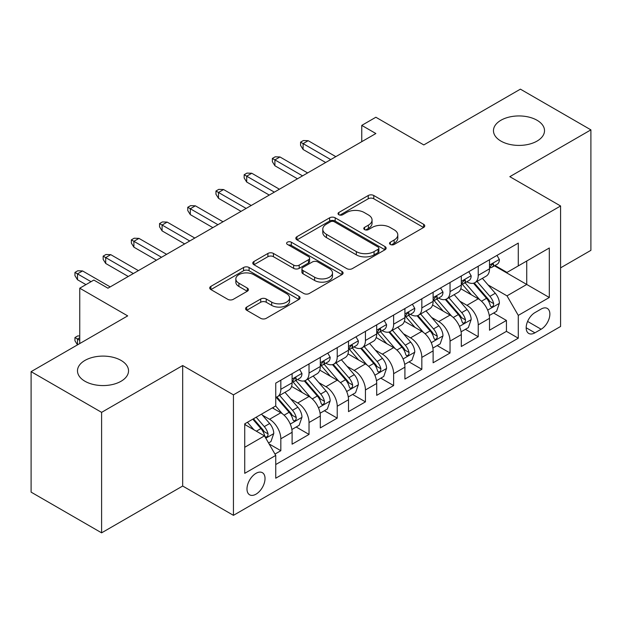 <?xml version="1.0" encoding="UTF-8"?>
<svg xmlns="http://www.w3.org/2000/svg" width="622" height="622" viewBox="0 0 622 622"><rect width="100%" height="100%" fill="white"/><g stroke="black" fill="none" stroke-linecap="round" stroke-linejoin="round"><path stroke-width="0.93" d="M390.328 244.454A2.737 1.578 0 0 0 394.2 244.454L423.613 227.473A3.919 2.263 0 0 0 424.756 225.872A3.919 2.263 0 0 0 423.613 224.278L373.783 195.51A3.919 2.263 0 0 0 368.247 195.51L338.834 212.491A2.737 1.578 0 0 0 338.034 213.61A2.737 1.578 0 0 0 338.834 214.73A2.737 1.578 0 0 0 342.714 214.73L346.516 212.53A12.526 7.231 0 0 1 364.235 212.53L368.387 214.924A12.526 7.231 0 0 1 372.057 220.04A12.526 7.231 0 0 1 368.387 225.156L364.585 227.349A2.737 1.578 0 0 0 363.777 228.468A2.737 1.578 0 0 0 364.585 229.588A2.737 1.578 0 0 0 368.457 229.588L372.267 227.395A12.526 7.231 0 0 1 389.978 227.395L394.13 229.79A12.526 7.231 0 0 1 397.8 234.906A12.526 7.231 0 0 1 394.13 240.014L390.328 242.215A2.737 1.578 0 0 0 389.52 243.334A2.737 1.578 0 0 0 390.328 244.454L390.328 242.215M121.065 360.418A25.525 14.734 0 0 0 93.246 357.222A25.525 14.734 0 0 0 77.486 370.836A25.525 14.734 0 0 0 84.965 381.255A25.525 14.734 0 0 0 112.784 384.45A25.525 14.734 0 0 0 128.536 370.836A25.525 14.734 0 0 0 121.065 360.418M537.035 120.256A25.525 14.734 0 0 0 509.216 117.06A25.525 14.734 0 0 0 493.464 130.674A25.525 14.734 0 0 0 500.935 141.093A25.525 14.734 0 0 0 528.754 144.288A25.525 14.734 0 0 0 544.514 130.674A25.525 14.734 0 0 0 537.035 120.256M256.007 494.171A12.759 7.371 120 0 0 264.342 482.929A12.759 7.371 120 0 0 262.391 472.697A12.759 7.371 120 0 0 256.007 473.334A12.759 7.371 120 0 0 247.673 484.577A12.759 7.371 120 0 0 249.624 494.809A12.759 7.371 120 0 0 256.007 494.171M246.724 307.066A3.919 2.263 0 0 0 245.581 308.66A3.919 2.263 0 0 0 246.724 310.261L260.704 318.332A3.919 2.263 0 0 0 266.239 318.332L298.91 299.47A3.919 2.263 0 0 0 300.053 297.876A3.919 2.263 0 0 0 298.91 296.274L249.08 267.507A3.919 2.263 0 0 0 243.544 267.507L210.881 286.369A3.919 2.263 0 0 0 209.731 287.963A3.919 2.263 0 0 0 210.881 289.564L227.769 299.314A3.919 2.263 0 0 0 233.304 299.314L247.284 291.244A3.919 2.263 0 0 0 248.427 289.642A3.919 2.263 0 0 0 247.284 288.04L238.91 283.212A10.473 6.049 0 0 1 235.839 278.936A10.473 6.049 0 0 1 242.308 273.346A10.473 6.049 0 0 1 253.714 274.66L286.517 293.6A10.473 6.049 0 0 1 289.588 297.876A10.473 6.049 0 0 1 283.119 303.458A10.473 6.049 0 0 1 271.713 302.144L266.239 298.988A3.919 2.263 0 0 0 260.704 298.988L246.724 307.066L246.724 310.261M560.585 267.857L590.9 250.347L590.9 129.866L520.396 89.156L423.807 144.926L375.867 117.247L361.763 125.387L375.867 133.528L107.948 288.204L93.852 280.063L79.748 288.204L79.748 343.562M101.604 412.355L101.604 532.844L182.681 486.031L182.681 365.542L101.604 412.355L31.1 371.653L127.689 315.883L79.748 288.204M182.681 365.542L233.444 394.853L560.585 205.983L560.585 326.472L233.444 515.343L233.444 394.853M590.9 129.866L509.822 176.671L560.585 205.983M346.796 268.626A3.919 2.263 0 0 0 352.332 268.626L384.995 249.764A3.919 2.263 0 0 0 386.145 248.17A3.919 2.263 0 0 0 384.995 246.569L335.172 217.801A3.919 2.263 0 0 0 329.637 217.801L296.966 236.663A3.919 2.263 0 0 0 295.823 238.257A3.919 2.263 0 0 0 296.966 239.859L346.796 268.626M288.515 245.045A2.737 1.578 0 0 1 291.298 245.433L291.298 242.176L341.952 271.425A3.919 2.263 0 0 1 343.095 273.019A3.919 2.263 0 0 1 341.952 274.621L309.289 293.475A3.919 2.263 0 0 1 303.754 293.475L253.924 264.708L253.924 261.512A3.919 2.263 0 0 0 252.781 263.114A3.919 2.263 0 0 0 253.924 264.708M253.924 261.512L267.903 253.442A3.919 2.263 0 0 1 273.439 253.442L293.646 265.112A3.919 2.263 0 0 0 299.182 265.112L308.458 259.755A3.919 2.263 0 0 0 309.6 258.161A3.919 2.263 0 0 0 308.458 256.559L287.418 244.415A2.737 1.578 0 0 1 286.618 243.295A2.737 1.578 0 0 1 288.305 241.834A2.737 1.578 0 0 1 291.298 242.176M101.604 532.844L31.1 492.134L31.1 371.653M274.971 454.076L280.825 450.701L269.124 443.945M262.461 415.185L269.544 419.275A15.954 9.213 60 0 1 280.825 438.813L292.107 432.298L292.107 444.186L309.025 434.42L296.196 427.011M290.668 398.904L297.744 402.994A15.954 9.213 60 0 1 309.025 422.532L320.307 416.017L320.307 427.905L337.225 418.139L324.396 410.73M318.868 382.623L325.944 386.713A15.954 9.213 60 0 1 337.225 406.252L348.507 399.736L348.507 411.624L365.433 401.851L352.596 394.449M347.068 366.342L354.151 370.432A15.954 9.213 60 0 1 365.433 389.971L376.707 383.455L376.707 395.343L393.633 385.57L380.796 378.16M375.268 350.062L382.351 354.151A15.954 9.213 60 0 1 393.633 373.69L404.914 367.174L404.914 379.062L421.833 369.289L409.004 361.88M403.468 333.781L410.551 337.863A15.954 9.213 60 0 1 421.833 357.401L433.114 350.894L433.114 362.774L450.033 353.008L437.204 345.599M431.676 317.492L438.751 321.582A15.954 9.213 60 0 1 450.033 341.12L461.314 334.613L461.314 346.493L478.232 336.727L478.232 324.839A15.954 9.213 -120 0 0 466.951 305.301L459.876 301.211M465.404 329.318L478.232 336.727M292.107 432.298A15.954 9.213 -120 0 0 280.825 412.759L272.366 407.877M320.307 416.017A15.954 9.213 -120 0 0 309.025 396.478L291.586 386.41M348.507 399.736A15.954 9.213 -120 0 0 337.225 380.197L319.786 370.129M376.707 383.455A15.954 9.213 -120 0 0 365.433 363.917L347.986 353.848M404.914 367.174A15.954 9.213 -120 0 0 393.633 347.636L376.193 337.567M433.114 350.894A15.954 9.213 -120 0 0 421.833 331.355L404.393 321.286M461.314 334.613A15.954 9.213 -120 0 0 450.033 315.074L432.593 304.998M541.124 309.048L534.92 312.625A12.362 7.137 120 0 0 526.842 323.526A12.362 7.137 120 0 0 528.739 333.431A12.362 7.137 120 0 0 534.92 332.817L541.124 329.24A12.362 7.137 120 0 0 549.203 318.34A12.362 7.137 120 0 0 547.306 308.434A12.362 7.137 120 0 0 541.124 309.048M244.726 447.28L264.467 435.882L275.748 455.421L275.748 478.217L518.282 338.189L518.282 315.393L507 295.854L488.076 284.93M275.748 455.421L244.726 473.334L244.726 423.831L275.748 405.925L275.748 383.129L518.282 243.101L518.282 265.897L549.304 247.991L549.304 297.487L518.282 315.393M297.596 379.459L297.744 379.544A15.954 9.213 60 0 0 305.721 380.337L317.002 373.822A15.954 9.213 -120 0 0 320.307 366.521L320.307 357.401M325.796 363.178L325.944 363.264A15.954 9.213 60 0 0 333.921 364.057L345.202 357.541A15.954 9.213 -120 0 0 348.507 350.24L348.507 341.12M354.004 346.897L354.151 346.983A15.954 9.213 60 0 0 362.128 347.776L373.402 341.26A15.954 9.213 -120 0 0 376.707 333.96L376.707 324.839M382.203 330.616L382.351 330.702A15.954 9.213 60 0 0 390.328 331.495L401.61 324.979A15.954 9.213 -120 0 0 404.914 317.679L404.914 308.559M410.403 314.335L410.551 314.421A15.954 9.213 60 0 0 418.528 315.206L429.81 308.699A15.954 9.213 -120 0 0 433.114 301.39L433.114 292.278M438.603 298.055L438.751 298.14A15.954 9.213 60 0 0 446.728 298.925L458.01 292.418A15.954 9.213 -120 0 0 461.314 285.109L461.314 275.989M275.748 464.541L506.44 331.355L506.44 320.447L489.514 330.212L489.514 318.324A15.954 9.213 -120 0 0 478.232 298.785L460.793 288.717M466.803 281.766L466.951 281.852A15.954 9.213 -120 0 0 474.928 282.645A15.954 9.213 -120 0 0 478.232 275.344L478.232 266.224M474.928 282.645L486.21 276.129A15.954 9.213 -120 0 0 489.514 268.828L489.514 259.708M280.825 380.197L280.825 389.318A15.954 9.213 60 0 1 277.521 396.618A15.954 9.213 60 0 1 275.748 397.264M277.521 396.618L288.802 390.103A15.954 9.213 -120 0 0 292.107 382.802L292.107 373.682M309.025 363.917L309.025 373.037A15.954 9.213 60 0 1 305.721 380.337M337.225 347.636L337.225 356.756A15.954 9.213 60 0 1 333.921 364.057M365.433 331.355L365.433 340.467A15.954 9.213 60 0 1 362.128 347.776M393.633 315.066L393.633 324.186A15.954 9.213 60 0 1 390.328 331.495M421.833 298.785L421.833 307.906A15.954 9.213 60 0 1 418.528 315.206M450.033 282.505L450.033 291.625A15.954 9.213 60 0 1 446.728 298.925M450.033 341.12L450.033 353.008M421.833 357.401L421.833 369.289M393.633 373.69L393.633 385.57M365.433 389.971L365.433 401.851M337.225 406.252L337.225 418.139M309.025 422.532L309.025 434.42M280.825 438.813L280.825 450.701M264.467 435.882L244.726 424.484M507 295.854L526.741 284.464L526.741 261.015L549.304 247.991M494.443 265.812L549.304 297.487M495.011 265.485L507 272.413L518.282 265.897M182.681 486.031L233.444 515.343M361.763 125.387L361.763 141.668M493.604 313.037L506.44 320.447M506.44 331.355L518.282 338.189M391.417 244.843L394.13 243.272A12.526 7.231 0 0 0 397.8 238.164L397.8 234.906M372.057 220.04L372.057 223.298A12.526 7.231 0 0 1 368.387 228.414L365.674 229.977M423.559 227.504L373.783 198.768A3.919 2.263 0 0 0 368.247 198.768L339.931 215.111M384.948 249.795L335.172 221.059A3.919 2.263 0 0 0 329.637 221.059L297.021 239.89M378.075 249.29A2.737 1.578 0 0 0 378.876 248.17A2.737 1.578 0 0 0 378.075 247.051L334.341 221.797A2.737 1.578 0 0 0 330.461 221.797L326.449 224.114A12.526 7.231 0 0 0 322.779 229.23A12.526 7.231 0 0 0 326.449 234.346L356.344 251.607A12.526 7.231 0 0 0 374.063 251.607L378.075 249.29L378.075 252.548A2.737 1.578 0 0 0 378.876 251.428L378.876 248.17M322.779 229.23L322.779 232.488A12.526 7.231 0 0 0 326.449 237.604L326.449 234.346M378.075 252.548L374.063 254.864A12.526 7.231 0 0 1 356.344 254.864L326.449 237.604M253.978 264.739L267.903 256.699L267.903 253.442M309.6 258.161L309.6 261.411A3.919 2.263 0 0 1 308.458 263.013L299.182 268.37A3.919 2.263 0 0 1 293.646 268.37L273.439 256.699A3.919 2.263 0 0 0 267.903 256.699M291.298 245.433L341.898 274.652M314.615 277.218A10.473 6.049 0 0 0 326.029 278.524A10.473 6.049 0 0 0 332.49 272.941A10.473 6.049 0 0 0 329.427 268.665L317.865 261.994A3.919 2.263 0 0 0 312.33 261.994L303.062 267.343A3.919 2.263 0 0 0 301.911 268.945A3.919 2.263 0 0 0 303.062 270.547L314.615 277.218L314.615 280.475A10.473 6.049 0 0 0 326.029 281.782A10.473 6.049 0 0 0 332.49 276.199L332.49 272.941M301.911 268.945L301.911 272.203A3.919 2.263 0 0 0 303.062 273.797L303.062 270.547M314.615 280.475L303.062 273.797M289.588 297.876L289.588 301.126A10.473 6.049 0 0 1 283.119 306.716A10.473 6.049 0 0 1 271.713 305.402L266.239 302.245A3.919 2.263 0 0 0 260.704 302.245L246.778 310.285M235.839 278.936L235.839 282.194A10.473 6.049 0 0 0 238.91 286.462L238.91 283.212M247.229 291.267L238.91 286.462M298.855 299.501L249.08 270.764A3.919 2.263 0 0 0 243.544 270.764L210.928 289.595M489.281 315.533L496.566 311.327L499.388 303.186A10.566 6.103 -120 0 0 495.267 293.257L482.384 278.345M479.803 299.82L465.077 282.769M471.422 294.851L462.877 284.962A25.323 14.625 -120 0 0 462.092 284.075M473.498 283.22L486.528 298.311A10.566 6.103 60 0 1 490.291 305.589L491.061 306.84L492.492 306.638L493.448 305.48L493.681 303.637A10.566 6.103 -120 0 0 489.911 296.352L477.027 281.439M474.259 282.971L488.262 299.19A5.388 3.11 60 0 1 489.623 301.289L493.681 303.637M496.986 255.393L499.388 259.545A10.566 6.103 60 0 1 497.196 264.226L491.839 267.32A10.566 6.103 -120 0 0 493.681 264.886L493.456 263.946L492.134 264.21L490.291 266.838A10.566 6.103 60 0 1 489.514 268.339M489.872 267.81L489.911 267.81A10.566 6.103 -120 0 0 491.839 267.32M330.741 159.574L303.101 143.62L303.101 149.482L300.566 145.408L300.566 142.158L303.101 143.62L308.178 140.689L335.818 156.643M303.101 149.482L325.664 162.505M300.566 142.158L303.388 140.525L308.178 140.689M461.073 331.814L468.366 327.607L471.181 319.467A10.566 6.103 -120 0 0 467.068 309.546L454.184 294.626M451.603 316.1L436.877 299.05M443.222 311.14L434.669 301.242A25.323 14.625 -120 0 0 433.892 300.356M445.29 299.501L458.328 314.592A10.566 6.103 60 0 1 462.092 321.869L462.861 323.121L464.292 322.919L465.248 321.761L465.481 319.918A10.566 6.103 -120 0 0 461.711 312.633L448.827 297.72M446.06 299.252L460.062 315.471A5.388 3.11 60 0 1 461.423 317.578L465.481 319.918M432.873 348.095L440.166 343.888L442.981 335.748A10.566 6.103 -120 0 0 438.868 325.827L425.984 310.907M423.395 332.381L408.67 315.331M415.022 327.421L406.469 317.523A25.323 14.625 -120 0 0 405.684 316.645M417.09 315.782L430.121 330.873A10.566 6.103 60 0 1 433.892 338.15L434.661 339.402L436.092 339.208L437.048 338.041L437.274 336.199A10.566 6.103 -120 0 0 433.511 328.921L420.62 314.001M417.86 315.533L431.862 331.751A5.388 3.11 60 0 1 433.215 333.858L437.274 336.199M404.673 364.383L411.958 360.169L414.781 352.029A10.566 6.103 -120 0 0 410.668 342.108L397.777 327.188M395.195 348.662L380.47 331.612M386.814 343.702L378.269 333.804A25.323 14.625 -120 0 0 377.484 332.925M388.89 332.062L401.921 347.154A10.566 6.103 60 0 1 405.692 354.431L406.461 355.691L407.884 355.489L408.841 354.322L409.074 352.48A10.566 6.103 -120 0 0 405.303 345.202L392.42 330.282M389.652 331.821L403.662 348.032A5.388 3.11 60 0 1 405.015 350.139L409.074 352.48M376.473 380.664L383.758 376.458L386.581 368.31A10.566 6.103 -120 0 0 382.46 358.389L369.577 343.468M366.996 364.951L352.27 347.9M358.614 359.982L350.069 350.085A25.323 14.625 -120 0 0 349.284 349.206M360.69 348.343L373.721 363.435A10.566 6.103 60 0 1 377.492 370.72L378.262 371.972L379.684 371.769L380.641 370.603L380.874 368.76A10.566 6.103 -120 0 0 377.103 361.483L364.22 346.563M361.452 348.102L375.455 364.313A5.388 3.11 60 0 1 376.815 366.42L380.874 368.76M468.786 271.682L471.181 275.834A10.566 6.103 60 0 1 468.996 280.506L463.639 283.601A10.566 6.103 -120 0 0 465.481 281.167L465.256 280.227L463.934 280.491L462.092 283.119A10.566 6.103 60 0 1 461.314 284.619M461.664 284.098L461.711 284.098A10.566 6.103 -120 0 0 463.639 283.601M302.541 175.855L274.901 159.901L274.901 165.763L272.366 161.697L272.366 158.439L274.901 159.901L279.978 156.969L307.618 172.932M274.901 165.763L297.464 178.786M272.366 158.439L275.181 156.806L279.978 156.969M440.586 287.963L442.981 292.115A10.566 6.103 60 0 1 440.796 296.787L435.439 299.882A10.566 6.103 -120 0 0 437.274 297.448L437.056 296.507L435.734 296.772L433.892 299.4A10.566 6.103 60 0 1 433.114 300.908M433.464 300.379L433.511 300.379A10.566 6.103 -120 0 0 435.439 299.882M274.341 192.144L246.701 176.181L246.701 182.044L244.166 177.978L244.166 174.72L246.701 176.181L251.778 173.25L279.41 189.212M246.701 182.044L269.264 195.075M244.166 174.72L246.981 173.095L251.778 173.25M412.386 304.244L414.781 308.395A10.566 6.103 60 0 1 412.596 313.068L407.231 316.163A10.566 6.103 -120 0 0 409.074 313.729L408.848 312.788L407.534 313.053L405.692 315.681A10.566 6.103 60 0 1 404.914 317.189M405.264 316.66L405.303 316.66A10.566 6.103 -120 0 0 407.231 316.163M246.133 208.424L218.501 192.47L218.501 198.325L215.958 194.258L215.958 191.001L218.501 192.47L223.578 189.539L251.21 205.493M218.501 198.325L241.056 211.356M215.958 191.001L218.781 189.376L223.578 189.539M384.186 320.524L386.581 324.676A10.566 6.103 60 0 1 384.388 329.349L379.031 332.443A10.566 6.103 -120 0 0 380.874 330.01L380.648 329.077L379.327 329.333L377.492 331.961A10.566 6.103 60 0 1 376.707 333.47M377.064 332.941L377.103 332.941A10.566 6.103 -120 0 0 379.031 332.443M217.933 224.705L190.301 208.751L190.301 214.613L187.758 210.539L187.758 207.282L190.301 208.751L195.37 205.82L223.01 221.774M190.301 214.613L212.856 227.636M187.758 207.282L190.581 205.657L195.37 205.82M348.273 396.945L355.559 392.739L358.381 384.59A10.566 6.103 -120 0 0 354.26 374.669L341.377 359.749M338.796 381.232L324.07 364.181M330.414 376.263L321.869 366.366A25.323 14.625 -120 0 0 321.084 365.487M332.482 364.632L345.521 379.715A10.566 6.103 60 0 1 349.284 387.001L350.054 388.252L351.484 388.05L352.441 386.892L352.674 385.041A10.566 6.103 -120 0 0 348.903 377.764L336.02 362.844M333.252 364.383L347.255 380.594A5.388 3.11 60 0 1 348.615 382.701L352.674 385.041M355.978 336.805L358.381 340.957A10.566 6.103 60 0 1 356.188 345.638L350.831 348.724A10.566 6.103 -120 0 0 352.674 346.291L352.449 345.358L351.127 345.622L349.284 348.25A10.566 6.103 60 0 1 348.507 349.751M348.864 349.222L348.903 349.222A10.566 6.103 -120 0 0 350.831 348.724M189.733 240.986L162.093 225.032L162.093 230.894L159.559 226.82L159.559 223.562L162.093 225.032L167.17 222.101L194.81 238.055M162.093 230.894L184.656 243.917M159.559 223.562L162.381 221.937L167.17 222.101M320.066 413.226L327.359 409.019L330.173 400.879A10.566 6.103 -120 0 0 326.06 390.95L313.177 376.038M310.596 397.512L295.87 380.462M302.214 392.544L293.662 382.654A25.323 14.625 -120 0 0 292.876 381.768M304.282 380.913L317.321 395.996A10.566 6.103 60 0 1 321.084 403.281L321.854 404.533L323.284 404.331L324.241 403.173L324.466 401.33A10.566 6.103 -120 0 0 320.703 394.045L307.82 379.125M305.052 380.664L319.055 396.875A5.388 3.11 60 0 1 320.416 398.982L324.466 401.33M291.866 429.507L299.159 425.3L301.973 417.16A10.566 6.103 -120 0 0 297.86 407.231L284.977 392.319M282.388 413.793L275.647 405.979M274.014 408.833L272.918 407.558M276.082 397.194L289.113 412.285A10.566 6.103 60 0 1 292.884 419.562L293.654 420.814L295.085 420.612L296.041 419.453L296.266 417.611A10.566 6.103 -120 0 0 292.503 410.326L279.612 395.413M276.852 396.945L290.855 413.163A5.388 3.11 60 0 1 292.208 415.263L296.266 417.611M268.556 442.965L270.951 441.581L273.773 433.441A10.566 6.103 -120 0 0 269.66 423.52L261.543 414.128M253.97 429.825L247.447 422.268M245.807 425.114L244.726 423.854M252.804 419.174L260.913 428.566A10.566 6.103 60 0 1 264.684 435.843L265.454 437.095L266.877 436.893L267.833 435.734L268.066 433.892A10.566 6.103 -120 0 0 264.296 426.606L256.186 417.214M253.457 418.793L262.655 429.444A5.388 3.11 60 0 1 264.008 431.551L268.066 433.892M79.748 337.699L77.493 339.006L79.748 340.312M74.951 337.544L77.493 339.006L77.493 344.868L74.951 340.794L74.951 337.544L77.773 335.911L79.748 335.981M327.778 353.086L330.173 357.238A10.566 6.103 60 0 1 327.988 361.918L322.631 365.013A10.566 6.103 -120 0 0 324.466 362.572L324.249 361.639L322.927 361.903L321.084 364.531A10.566 6.103 60 0 1 320.307 366.031M320.657 365.503L320.703 365.503A10.566 6.103 -120 0 0 322.631 365.013M161.533 257.267L133.893 241.313L133.893 247.175L131.359 243.101L131.359 239.851L133.893 241.313L138.97 238.382L166.61 254.336M133.893 247.175L156.456 260.198M131.359 239.851L134.173 238.218L138.97 238.382M299.579 369.367L301.973 373.519A10.566 6.103 60 0 1 299.788 378.199L294.431 381.294A10.566 6.103 -120 0 0 296.266 378.86L296.049 377.919L294.727 378.184L292.884 380.812A10.566 6.103 60 0 1 292.107 382.312M292.457 381.784L292.503 381.784A10.566 6.103 -120 0 0 294.431 381.294M133.333 273.548L105.693 257.594L105.693 263.456L103.159 259.382L103.159 256.132L105.693 257.594L110.77 254.662L138.403 270.617M105.693 263.456L128.256 276.479M103.159 256.132L105.973 254.499L110.77 254.662M91.03 281.688L77.493 273.874L77.493 279.737L74.951 275.67L74.951 272.413L77.493 273.874L82.57 270.943L110.203 286.905M77.493 279.737L85.953 284.619M74.951 272.413L77.773 270.78L82.57 270.943M269.544 419.275L280.825 412.759M297.744 402.994L309.025 396.478M325.944 386.713L337.225 380.197M354.151 370.432L365.433 363.917M382.351 354.151L393.633 347.636M410.551 337.863L421.833 331.355M438.751 321.582L450.033 315.074M466.951 305.301L478.232 298.785M478.232 275.344L489.514 268.828M280.825 389.318L292.107 382.802M309.025 373.037L320.307 366.521M337.225 356.756L348.507 350.24M365.433 340.467L376.707 333.96M393.633 324.186L404.914 317.679M421.833 307.906L433.114 301.39M450.033 291.625L461.314 285.109M478.232 324.839L489.514 318.324M527.604 321.426L541.124 329.24M526.181 327.771L534.92 332.817M394.13 243.272L394.13 240.014M364.585 229.588L364.585 227.349M368.387 228.414L368.387 225.156M338.834 214.73L338.834 212.491M368.247 198.768L368.247 195.51M373.783 198.768L373.783 195.51M423.613 227.473L423.613 224.278M296.966 239.859L296.966 236.663M329.637 221.059L329.637 217.801M335.172 221.059L335.172 217.801M384.995 249.764L384.995 246.569M356.344 254.864L356.344 251.607M374.063 254.864L374.063 251.607M273.439 256.699L273.439 253.442M293.646 268.37L293.646 265.112M299.182 268.37L299.182 265.112M308.458 263.013L308.458 259.755M341.952 274.621L341.952 271.425M260.704 302.245L260.704 298.988M266.239 302.245L266.239 298.988M271.713 305.402L271.713 302.144M247.284 291.244L247.284 288.04M210.881 289.564L210.881 286.369M243.544 270.764L243.544 267.507M249.08 270.764L249.08 267.507M298.91 299.47L298.91 296.274M487.664 310.114L499.318 303.388M489.911 296.352L495.267 293.257M481.482 301.219L486.528 298.311M499.318 259.428L489.514 265.081M492.313 264.093L493.681 264.886M459.464 326.394L471.111 319.669M461.711 312.633L467.068 309.546M453.282 317.5L458.328 314.592M431.264 342.675L442.911 335.95M433.511 328.921L438.868 325.827M425.083 333.781L430.121 330.873M403.064 358.956L414.711 352.231M405.303 345.202L410.668 342.108M396.883 350.062L401.921 347.154M374.864 375.245L386.511 368.519M377.103 361.483L382.46 358.389M368.683 366.342L373.721 363.435M471.111 275.709L461.314 281.369M464.113 280.374L465.481 281.167M442.911 291.99L433.114 297.65M435.913 296.663L437.274 297.448M414.711 308.271L404.914 313.931M407.713 312.944L409.074 313.729M386.511 324.552L376.707 330.212M379.506 329.225L380.874 330.01M346.656 391.526L358.311 384.8M348.903 377.764L354.26 374.669M340.475 382.631L345.521 379.715M358.311 340.833L348.507 346.493M351.306 345.505L352.674 346.291M318.456 407.807L330.103 401.081M320.703 394.045L326.06 390.95M312.275 398.912L317.321 395.996M290.256 424.087L301.903 417.362M292.503 410.326L297.86 407.231M284.075 415.193L289.113 412.285M265.804 438.207L273.703 433.643M264.296 426.606L269.66 423.52M256.35 431.202L260.913 428.566M330.103 357.121L320.307 362.774M323.106 361.786L324.466 362.572M301.903 373.402L292.107 379.055M294.906 378.067L296.266 378.86"/></g></svg>
